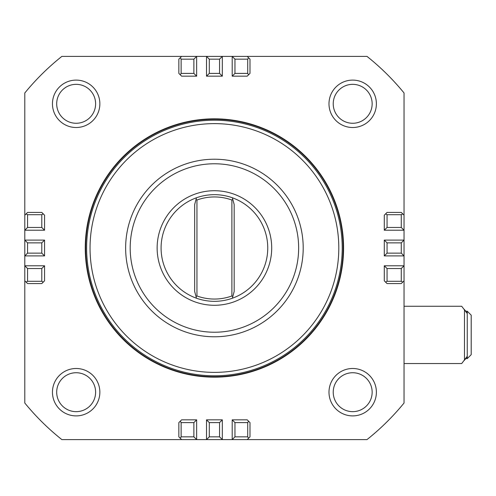 <?xml version="1.0" encoding="UTF-8"?>
<svg xmlns="http://www.w3.org/2000/svg" width="496" height="496" viewBox="0 0 496 496"><rect width="100%" height="100%" fill="white"/><g stroke="black" fill="none" stroke-linecap="round" stroke-linejoin="round"><path stroke-width="0.74" d="M26.121 213.875L27.565 214.706L41.788 214.706L43.233 213.875L41.788 212.424L27.565 212.424L24.8 215.19L24.8 92.975A244.925 244.925 0 0 1 61.845 56.401L181.61 56.401L178.845 59.167L178.845 73.389L181.61 76.155L196.645 76.155L196.645 56.401L206.522 56.401L206.522 76.155L222.32 76.155L222.32 56.401L367.003 56.401A244.925 244.925 0 0 1 404.042 92.975L404.042 215.19L401.276 212.424L387.054 212.424L385.609 213.875L387.054 214.706L401.276 214.706L401.276 227.459L387.054 227.459L384.288 230.225L404.042 230.225L401.276 227.459M193.88 59.167L193.88 73.389L181.127 73.389L181.127 59.167L193.88 59.167L196.645 56.401L181.61 56.401M219.554 59.167L222.32 56.401L206.522 56.401L209.287 59.167L219.554 59.167L219.554 73.389L222.32 76.155M173.712 125.42A129.165 129.165 0 0 1 337.001 207.291A129.165 129.165 0 0 1 255.13 370.58A129.165 129.165 0 0 1 91.841 288.709A129.165 129.165 0 0 1 173.712 125.42M174.146 126.716A127.794 127.794 0 0 1 340.578 227.602A127.794 127.794 0 0 1 214.421 375.794A127.794 127.794 0 0 0 342.215 248A127.794 127.794 0 0 0 214.421 120.206A127.794 127.794 0 0 0 86.626 248A127.794 127.794 0 0 0 214.421 375.794A127.794 127.794 0 0 1 174.146 126.716M173.842 125.798A128.768 128.768 0 0 1 336.623 207.415A128.768 128.768 0 0 1 255.006 370.202A128.768 128.768 0 0 1 92.219 288.585A128.768 128.768 0 0 1 173.842 125.798M214.421 332.227A84.227 84.227 0 0 1 130.194 248A84.227 84.227 0 0 1 214.421 163.773A84.227 84.227 0 0 1 298.648 248A84.227 84.227 0 0 1 214.421 332.227M214.421 372.378A124.378 124.378 0 0 1 90.043 248A124.378 124.378 0 0 1 214.421 123.622A124.378 124.378 0 0 1 338.799 248A124.378 124.378 0 0 1 214.421 372.378M214.421 159.216A88.784 88.784 0 0 0 125.637 248A88.784 88.784 0 0 0 214.421 336.784A88.784 88.784 0 0 0 303.205 248A88.784 88.784 0 0 0 214.421 159.216M465.738 311.209L467.251 311.209L467.251 313.546L461.702 306.268L404.042 306.268M404.042 363.549L461.702 363.549L467.251 356.277L467.251 358.614L471.2 354.665L471.2 315.158L467.251 311.209M467.251 356.277L467.251 313.546M466.655 312.592L465.019 310.211M465.019 359.606L466.68 357.194M44.553 255.899L44.553 240.101L24.8 240.101L24.8 255.899L44.553 255.899L41.788 253.134L27.565 253.134L24.8 255.899L24.8 280.81L27.565 283.576L41.788 283.576L44.553 280.81L44.553 265.775L24.8 265.775L27.565 268.541L41.788 268.541L44.553 265.775M44.553 230.225L41.788 227.459L27.565 227.459L24.8 230.225L44.553 230.225L44.553 215.19L43.233 213.875M27.565 253.134L27.565 242.866L41.788 242.866L44.553 240.101M24.8 215.19L24.8 240.101L27.565 242.866M41.788 214.706L41.788 227.459M41.788 268.541L41.788 281.294L27.565 281.294L27.565 268.541M27.565 281.294L26.121 282.125M43.233 282.125L41.788 281.294M41.788 242.866L41.788 253.134M27.565 227.459L27.565 214.706M180.296 438.278L181.127 436.833L181.127 422.611L180.296 421.166L178.845 422.611L178.845 436.833L181.61 439.599L61.845 439.599A244.925 244.925 0 0 1 24.8 403.025L24.8 280.81M385.609 213.875L384.288 215.19L384.288 230.225M384.288 240.101L387.054 242.866L401.276 242.866L404.042 240.101L384.288 240.101L384.288 255.899L404.042 255.899L401.276 253.134L387.054 253.134L384.288 255.899M384.288 265.775L387.054 268.541L401.276 268.541L404.042 265.775L384.288 265.775L384.288 280.81L387.054 283.576L401.276 283.576L402.721 282.125L401.276 281.294L387.054 281.294L385.609 282.125M401.276 242.866L401.276 253.134M402.721 282.125L404.042 280.81L404.042 215.19M387.054 281.294L387.054 268.541M387.054 227.459L387.054 214.706M401.276 214.706L402.721 213.875M387.054 253.134L387.054 242.866M401.276 268.541L401.276 281.294M404.042 280.81L404.042 403.025A244.925 244.925 0 0 1 367.003 439.599L247.231 439.599L249.996 436.833L249.996 422.611L248.552 421.166L247.715 422.611L247.715 436.833L234.961 436.833L234.961 422.611L232.196 419.845L232.196 439.599L234.961 436.833M232.196 76.155L234.961 73.389L234.961 59.167L232.196 56.401L232.196 76.155L247.231 76.155L249.996 73.389L249.996 59.167L248.552 57.722L247.715 59.167L247.715 73.389L248.552 74.834M206.522 76.155L209.287 73.389L209.287 59.167M247.715 73.389L234.961 73.389M193.88 73.389L196.645 76.155M181.127 59.167L180.296 57.722M247.231 56.401L248.552 57.722M180.296 74.834L181.127 73.389M219.554 73.389L209.287 73.389M234.961 59.167L247.715 59.167M248.552 421.166L247.231 419.845L232.196 419.845M222.32 419.845L219.554 422.611L219.554 436.833L222.32 439.599L222.32 419.845L206.522 419.845L206.522 439.599L209.287 436.833L209.287 422.611L206.522 419.845M196.645 419.845L193.88 422.611L193.88 436.833L196.645 439.599L196.645 419.845L181.61 419.845L180.296 421.166M219.554 436.833L209.287 436.833M181.61 439.599L247.231 439.599M181.127 422.611L193.88 422.611M234.961 422.611L247.715 422.611M247.715 436.833L248.552 438.278M209.287 422.611L219.554 422.611M193.88 436.833L181.127 436.833M328.984 392.193A23.703 23.703 0 0 0 352.687 415.896A23.703 23.703 0 0 0 376.39 392.193A23.703 23.703 0 0 0 352.687 368.491A23.703 23.703 0 0 0 328.984 392.193M372.149 392.193A19.462 19.462 0 0 1 352.687 411.655A19.462 19.462 0 0 1 333.225 392.193A19.462 19.462 0 0 1 352.687 372.732A19.462 19.462 0 0 1 372.149 392.193M328.984 103.807A23.703 23.703 0 0 0 352.687 127.509A23.703 23.703 0 0 0 376.39 103.807A23.703 23.703 0 0 0 352.687 80.104A23.703 23.703 0 0 0 328.984 103.807M372.149 103.807A19.462 19.462 0 0 1 352.687 123.268A19.462 19.462 0 0 1 333.225 103.807A19.462 19.462 0 0 1 352.687 84.345A19.462 19.462 0 0 1 372.149 103.807M52.452 103.807A23.703 23.703 0 0 0 76.155 127.509A23.703 23.703 0 0 0 99.857 103.807A23.703 23.703 0 0 0 76.155 80.104A23.703 23.703 0 0 0 52.452 103.807M95.616 103.807A19.462 19.462 0 0 1 76.155 123.268A19.462 19.462 0 0 1 56.693 103.807A19.462 19.462 0 0 1 76.155 84.345A19.462 19.462 0 0 1 95.616 103.807M52.452 392.193A23.703 23.703 0 0 0 76.155 415.896A23.703 23.703 0 0 0 99.857 392.193A23.703 23.703 0 0 0 76.155 368.491A23.703 23.703 0 0 0 52.452 392.193M95.616 392.193A19.462 19.462 0 0 1 76.155 411.655A19.462 19.462 0 0 1 56.693 392.193A19.462 19.462 0 0 1 76.155 372.732A19.462 19.462 0 0 1 95.616 392.193M231.892 200.031L231.892 295.969L232.798 296.596L234.174 291.456L234.174 204.544L232.798 199.404L231.892 200.031A51.051 51.051 0 0 0 196.949 200.031L196.044 199.404L194.668 204.544L194.668 291.456L196.044 296.596L196.949 295.969L196.949 200.031M196.949 295.969A51.051 51.051 0 0 0 231.892 295.969M232.357 197.774L232.798 199.404L232.357 197.774A53.332 53.332 0 0 0 196.484 197.774L196.044 199.404L196.484 197.774A53.332 53.332 0 0 0 214.421 301.332A53.332 53.332 0 0 0 232.357 298.226L232.798 296.596L232.357 298.226A53.332 53.332 0 0 0 214.421 194.668A53.332 53.332 0 0 0 196.484 197.774M196.484 298.226L196.044 296.596L196.484 298.226A53.332 53.332 0 0 0 232.357 298.226M214.421 190.718A57.282 57.282 0 0 0 157.139 248A57.282 57.282 0 0 0 214.421 305.282A57.282 57.282 0 0 0 271.703 248A57.282 57.282 0 0 0 214.421 190.718M464.485 309.504L464.485 360.313M465.738 358.614L467.251 358.614"/></g></svg>
